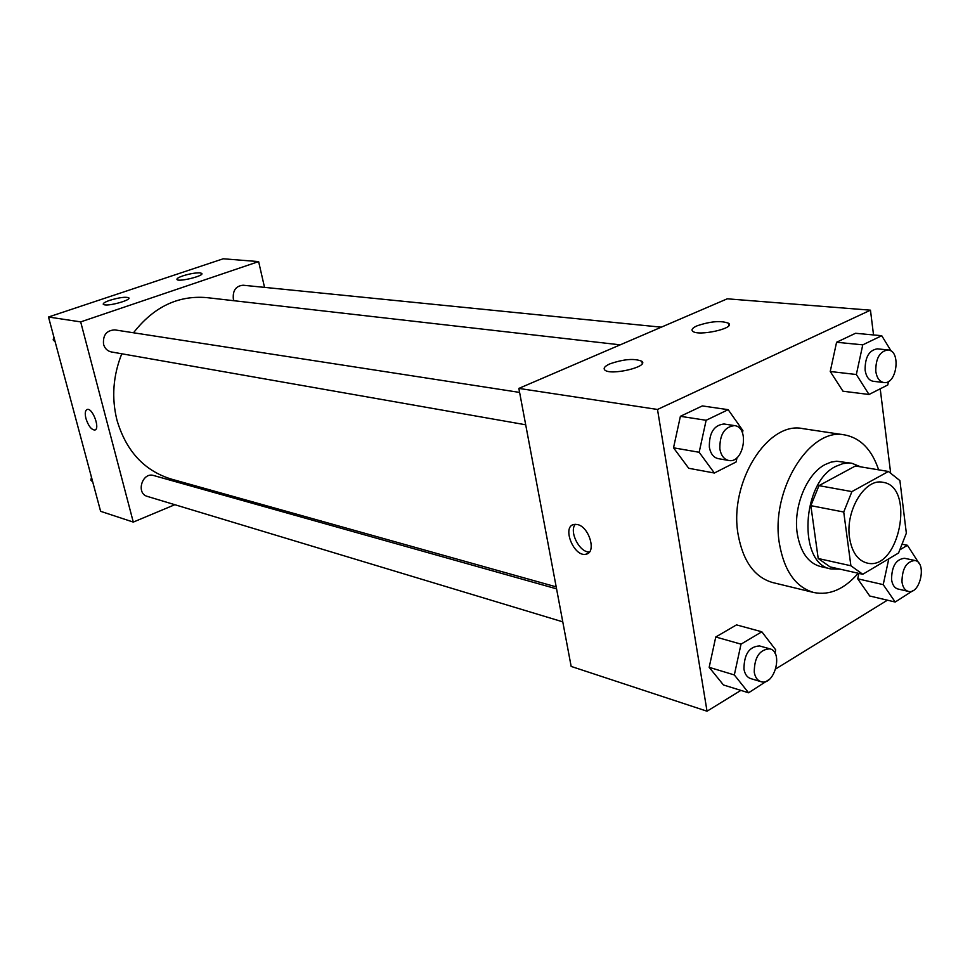 <?xml version="1.0" encoding="UTF-8"?>
<svg xmlns="http://www.w3.org/2000/svg" width="970" height="970" viewBox="0 0 970 970"><rect width="100%" height="100%" fill="white"/><g stroke="black" fill="none" stroke-linecap="round" stroke-linejoin="round"><path stroke-width="1.45" d="M849.538 537.756C845.161 510.669 865.082 477.955 882.821 482.296C915.862 486.322 899.129 571.754 867.01 563.024C857.674 560.454 851.842 552.027 849.538 537.756M862.779 574.276L898.559 552.985L906.344 533.185L899.905 480.599L888.423 471.468L851.915 491.608L843.73 512.014L850.896 565.765L862.779 574.276L830.126 566.916L818.207 558.502L850.896 565.765M888.423 471.468L855.407 465.976L818.971 485.643L851.915 491.608M818.207 558.502L810.859 505.661L843.73 512.014M810.859 505.661L818.971 485.643M860.778 466.873L851.878 463.272L848.568 462.981L842.906 463.624L836.091 466.255C801.317 482.078 797.716 564.516 831.181 568.978L840.02 569.147M831.181 568.978L820.559 566.565C808.204 563.109 800.444 552.148 797.267 533.682C793.023 507.08 806.701 473.639 825.349 464.448L831.023 462.132L836.698 461.223L851.878 463.272M858.22 573.246C844.337 589.226 829.544 595.653 813.83 592.524C795.691 587.25 784.209 570.954 779.407 543.624C770.156 490.747 809.526 426.945 844.7 434.912C860.523 437.979 871.848 449.619 878.638 469.844M813.83 592.524L772.702 582.558C754.563 577.308 743.032 561.315 738.134 534.603C728.676 482.902 767.67 420.737 802.845 428.631L844.7 434.912M873.534 334.953L870.466 310.182L657.502 409.461L707.033 711.216L740.886 690.385M775.818 668.876L887.404 600.188M890.581 472.414L880.214 388.8M742.426 432.862L742.923 430.619L728.167 409.679L702.328 405.921L680.394 416.312L673.519 447.813L688.724 468.28L714.356 473.02L736.097 461.987L737.042 457.622M891.187 351.116L881.742 335.717L855.528 333.28L836.577 342.264L830.235 371.498L842.978 391.213L869.023 394.487L887.78 384.969L888.544 381.416M888.799 558.793L883.221 584.631L857.698 578.799L858.874 573.403L857.698 578.799L869.738 596.004L895.201 602.03L913.134 590.536M774.969 653.198L775.697 649.851L761.826 631.785L736.509 624.886L715.763 636.999L709.167 667.324L723.45 684.965L748.585 692.786L769.283 679.412M657.502 409.461L518.853 388.412L727.282 298.808L870.466 310.182M518.853 388.412L571.16 666.426L707.033 711.216M577.271 524.503C589.154 526.54 596.841 552.742 586.025 554.185C573.985 557.52 561.472 526.419 574.058 524.43L577.271 524.503M575.295 524.285C568.759 531.524 579.733 552.924 589.493 551.942M696.981 325.859C710.573 321.264 721.134 320.415 728.676 323.301C735.684 328.393 697.636 336.663 692.592 331.134C691.137 329.606 692.592 327.848 696.981 325.859M609.863 363.871C623.819 359.07 634.501 358.209 641.897 361.301C649.172 366.842 609.948 375.96 604.722 369.922C603.17 368.163 604.88 366.139 609.863 363.871M556.186 586.862L171.144 479.047C144.178 470.644 126.124 451.026 116.97 420.168C111.429 397.845 113.041 375.717 121.783 353.783M133.508 332.771C153.66 306.932 178.056 295.219 206.671 297.608L620.206 344.847M556.562 588.851L153.696 475.53C142.238 471.735 135.667 493.439 147.379 496.41L562.77 621.843M233.915 300.724L233.333 298.942C232.63 290.503 235.892 285.932 243.118 285.228L661.297 327.181M525.704 424.787L111.332 351.94C107.415 351.079 104.821 348.533 103.547 344.326C102.759 335.111 106.53 330.309 114.872 329.897L519.605 392.413M80.68 321.894L258.626 261.597L223.209 258.784L48.5 317.008L80.68 321.894L133.29 522.09L174.855 504.703M208.053 490.82L210.114 489.959M264.531 287.387L258.626 261.597M200.05 272.873L201.748 273.394C204.755 275.759 178.722 282.234 177.013 279.542C176.492 278.62 178.48 277.384 182.966 275.832C189.805 273.71 195.491 272.728 200.05 272.873M104.724 304.871L103.305 304.362C102.796 303.343 104.99 301.985 109.901 300.288C119.443 297.45 125.748 296.626 128.816 297.814C131.496 299.851 110.762 305.95 104.724 304.871M48.5 317.008L100.613 511.311L133.29 522.09M85.93 418.519C84.717 413.317 85.154 410.286 87.276 409.437C92.72 407.727 100.54 429.37 94.721 430.037C91.277 429.698 88.343 425.866 85.93 418.519M87.021 409.51C85.13 410.577 84.766 413.584 85.942 418.519C88.343 425.854 91.277 429.698 94.733 430.037L94.987 429.965M91.483 477.264L90.84 480.138L92.756 481.993M90.84 480.138L92.38 480.611M53.847 336.942L53.18 339.888L55.181 341.925M53.18 339.888L54.708 340.155M761.826 631.785L741.019 644.153L734.326 674.938L748.585 692.786M760.892 681.655L750.598 678.551C747.082 677.339 744.863 674.186 743.954 669.106C744.075 654.204 749.276 646.481 759.558 645.947L769.889 648.845C783.724 651.925 774.266 686.493 760.892 681.655C757.364 680.443 755.157 677.278 754.248 672.161C754.381 657.187 759.595 649.415 769.889 648.845M736.509 624.886L715.763 636.999L741.019 644.153M715.763 636.999L709.167 667.324L734.326 674.938M709.167 667.324L723.45 684.965M919.002 563.303L907.435 545.298L900.439 549.457M883.221 584.631L895.201 602.03M908.32 591.373L897.917 588.996C894.486 588.002 892.376 584.861 891.563 579.575C891.697 566.31 896.025 559.205 904.525 558.284L914.952 560.49C927.138 562.333 920.154 594.828 908.32 591.373C904.889 590.39 902.779 587.238 901.979 581.915C902.124 568.578 906.453 561.436 914.952 560.49M902.73 544.328L907.435 545.298M857.698 578.799L869.738 596.004M728.167 409.679L706.136 420.277L699.164 452.275L714.356 473.02M728.676 460.471L718.176 458.628C713.52 457.525 710.586 453.73 709.361 447.231C709.07 432.85 713.968 425.103 724.032 423.987L734.581 425.612C749.955 427.188 743.723 463.927 728.676 460.471C724.02 459.368 721.086 455.548 719.861 449.013C719.594 434.548 724.493 426.751 734.581 425.612M702.328 405.921L680.394 416.312L706.136 420.277M680.394 416.312L673.519 447.813L699.164 452.275M673.519 447.813L688.724 468.28M881.742 335.717L862.766 344.847L856.34 374.517L869.023 394.487M883.876 382.544L873.218 381.283C868.877 380.446 866.186 376.736 865.119 370.164C864.973 357.312 869.035 350.206 877.329 348.848L888.011 349.928C901.288 350.522 896.91 384.847 883.876 382.544C879.535 381.707 876.831 377.973 875.789 371.364C875.643 358.439 879.717 351.286 888.011 349.928M855.528 333.28L836.577 342.264L862.766 344.847M836.577 342.264L830.235 371.498L856.34 374.517M830.235 371.498L842.978 391.213M586.025 554.185L588.693 552.803M728.676 323.301L728.979 325.399M641.897 361.301L642.261 363.532"/></g></svg>
